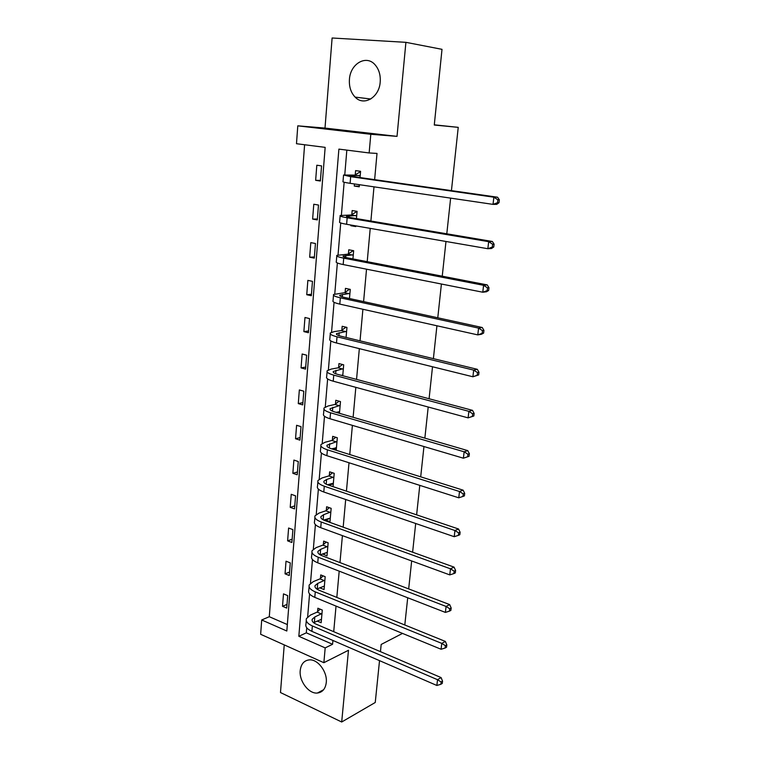 <?xml version="1.0" encoding="UTF-8"?>
<svg xmlns="http://www.w3.org/2000/svg" width="760" height="760" viewBox="0 0 760 760"><rect width="100%" height="100%" fill="white"/><g stroke="black" fill="none" stroke-linecap="round" stroke-linejoin="round"><path stroke-width="1.14" d="M349.429 79.458C348.992 86.763 350.892 92.653 355.129 97.118C363.812 106.523 379.24 97.527 380.199 82.032C380.674 75.012 378.955 69.245 375.022 64.733C366.168 54.359 350.189 63.868 349.429 79.458M300.219 670.51C299.003 681.121 308.798 694.061 317.404 693.034C322.487 692.36 325.441 688.855 326.268 682.518C327.522 672.068 318.05 659.281 309.605 659.861C304.18 660.336 301.055 663.889 300.219 670.51M296.485 143.716L297.787 125.837L370.804 134.282L369.141 152.959L338.894 149.112L298.832 636.3L325.185 647.89L323.874 662.701L260.651 634.286L261.706 619.97L286.824 631.019L325.156 147.364L296.485 143.716M434.292 124.82L458.233 127.357L434.273 125.02L442.006 49.334L405.906 42.332L332.11 38L325.005 128.079L297.787 125.837M284.24 644.879L280.478 692.54L341.696 722L348.479 650.265L323.874 662.701M304.599 144.751L269.297 616.711L261.706 619.97M379.525 660.639L375.25 702.487L341.696 722M458.233 127.357L451.44 190.627M450.632 198.132L446.794 233.814M445.977 241.48L442.244 276.194M441.408 284.022L437.779 317.794M436.924 325.784L433.39 358.644M432.516 366.776L429.087 398.753M428.203 407.018L424.859 438.14M423.956 446.538L420.698 476.833M419.786 485.365L416.623 514.843M415.691 523.488L412.613 552.197M411.663 560.956L408.671 588.895M407.712 597.769L404.795 624.976M269.297 616.711L287.337 624.568M286.719 608.086L287.707 595.631L283.49 593.873L282.52 606.299L286.719 608.086M289.284 575.538L290.282 562.885L286.026 561.203L285.048 573.828L289.284 575.538M291.887 542.478L292.904 529.625L288.61 528.019L287.613 540.844L291.887 542.478M294.538 508.896L295.564 495.843L291.232 494.314L290.216 507.347L294.538 508.896M297.226 474.781L298.272 461.519L293.892 460.075L292.856 473.309L297.226 474.781M299.953 440.125L301.017 426.645L296.599 425.286L295.545 438.738L299.953 440.125M302.727 404.899L303.81 391.2L299.345 389.937L298.281 403.598L302.727 404.899M305.548 369.103L306.651 355.186L302.138 354.008L301.055 367.897L305.548 369.103M308.417 332.728L309.529 318.573L304.978 317.49L303.876 331.607L308.417 332.728M311.334 295.735L312.464 281.352L307.866 280.373L306.745 294.719L311.334 295.735M314.298 258.134L315.447 243.504L310.802 242.63L309.662 257.222L314.298 258.134M317.309 219.906L318.478 205.029L313.785 204.25L312.626 219.089L317.309 219.906M320.368 181.023L321.565 165.889L316.815 165.224L315.647 180.32L320.368 181.023M306.736 627.75L306.308 632.833L332.576 644.281L332.927 640.461M333.716 631.683L336.034 606.091M336.822 597.417L339.197 571.149M339.976 562.59L342.409 535.629M343.178 527.174L345.686 499.5M346.437 491.159L349.011 462.755M349.752 454.537L352.393 425.372M353.124 417.287L355.832 387.344M356.554 379.392L359.337 348.65M360.041 340.841L362.9 309.272M363.594 301.606L366.529 269.183M367.213 261.677L370.224 228.38M370.889 221.027L373.986 186.836M374.632 179.645L377.007 153.416L369.141 152.959M346.835 150.129L344.764 174.876M344.147 182.239L341.373 215.241M340.727 222.965L338.038 254.913M337.364 262.979L334.77 293.892M334.067 302.299L331.55 332.215M330.819 340.945L328.387 369.901M327.626 378.936L325.28 406.942M324.491 416.28L322.221 443.374M321.413 452.998L319.209 479.208M318.373 489.108L316.245 514.463M315.4 524.628L313.338 549.138M312.464 559.559L310.469 583.262M309.577 593.931L307.658 616.844M317.148 621.024L321.166 622.734L322.278 610.042L317.87 608.209L317.575 611.639M319.684 587.803L324.064 589.579L325.185 576.688L320.739 574.921L320.445 578.417M322.553 553.917L327.009 555.892L328.149 542.792L323.655 541.111L323.351 544.654M325.527 519.46L325.47 520.03L329.992 521.654L331.16 508.345L326.619 506.749L326.306 510.35M333.051 486.647L334.21 473.337L329.631 471.837L329.317 475.494M328.548 484.433L328.481 485.108M336.224 450.291L337.316 437.76L332.69 436.344L332.367 440.059M331.616 448.837L336.442 447.801M339.454 413.316L340.48 401.594L335.806 400.263L335.474 404.044M342.741 375.706L343.691 364.819L338.96 363.584L338.637 367.431M346.075 337.449L346.949 327.417L342.18 326.287L341.838 330.201M349.476 298.519L350.274 289.389L345.448 288.363L345.106 292.344M352.934 258.913L353.656 250.705L348.773 249.784L348.431 253.83M350.911 225.045L350.854 225.72L355.756 226.565L355.822 225.891M356.459 218.595L357.086 211.356L352.155 210.548L351.804 214.662M354.454 183.958L354.274 186.057L359.233 186.798L359.413 184.689M360.041 177.564L360.582 171.314L355.604 170.62L355.243 174.809M325.005 128.079L397.024 136.373L405.906 42.332M397.024 136.373L370.804 134.282M332.576 644.281L325.185 647.89M402.515 633.413L381.178 644.452L380.447 651.653M306.308 632.833L298.832 636.3M287.014 604.399L282.52 606.299M289.56 572.061L285.048 573.828M292.144 539.22L287.613 540.844M327.284 552.349L322.534 554.183M294.776 505.875L290.216 507.347M330.286 518.358L325.47 520.03M297.445 471.998L292.856 473.309M333.298 483.825L328.823 485.222M300.152 437.579L295.545 438.738M336.357 448.733L333.64 449.474M302.908 402.61L298.281 403.598M339.473 413.07L338.988 413.183M305.71 367.08L301.055 367.897M308.56 330.961L303.876 331.607M311.448 294.262L306.745 294.719M314.393 256.947L309.662 257.222M317.376 219.013L312.626 219.089M354.302 225.625L350.854 225.72M320.416 180.434L315.647 180.32M359.29 186.152L354.274 186.057M321.974 613.481L314.83 616.958L312.208 619.257C311.638 621.082 312.968 622.725 316.188 624.188L441.094 677.578L442.548 681.112L441.123 681.967L440.857 684.275L442.272 683.411L442.548 681.112M321.47 619.305L313.595 622.687M440.857 684.275L436.858 685.472L437.532 679.706L312.36 625.945C307.562 623.751 305.587 621.29 306.432 618.573L310.422 615.087L317.091 612.114L320.131 609.149M436.858 685.472L311.904 631.361C307.106 629.147 305.13 626.667 305.985 623.922L306.27 620.473M441.123 681.967L437.532 679.706L441.094 677.578M321.49 613.966L317.091 612.114M324.881 580.184L317.709 583.423L315.077 585.57C314.516 587.29 315.856 588.839 319.115 590.244L445.341 641.411L446.823 644.879L445.398 645.677L445.123 648.024L446.548 647.216L446.823 644.879M324.368 586.093L316.806 589.028M445.123 648.024L441.085 649.258L441.769 643.397L315.267 591.869C310.422 589.769 308.408 587.442 309.253 584.877L313.253 581.637L319.95 578.883L323.133 575.871M441.085 649.258L314.801 597.369C309.956 595.251 307.952 592.904 308.798 590.32L309.101 586.672M445.398 645.677L441.769 643.397L445.341 641.411M324.397 580.649L319.95 578.883M327.835 546.345L320.625 549.347L317.984 551.332C317.433 552.938 318.801 554.401 322.088 555.74L449.673 604.599L451.174 608.01L449.74 608.75L449.464 611.135L450.889 610.394L451.174 608.01M327.313 552.349L320.159 554.838L320.625 549.347M449.464 611.135L445.388 612.408L446.082 606.442L318.221 557.232C313.32 555.227 311.286 553.033 312.113 550.649L316.122 547.637L322.858 545.11L326.183 542.061M445.388 612.408L317.747 562.818C312.854 560.804 310.821 558.581 311.657 556.168L311.98 552.32M449.74 608.75L446.082 606.442L449.673 604.599M327.341 546.801L322.858 545.11M330.837 511.955L323.599 514.71L320.948 516.543C320.406 518.016 321.784 519.394 325.109 520.667L454.072 567.14L455.601 570.475L454.166 571.159L453.881 573.582L455.316 572.907L455.601 570.475M330.305 518.063L323.712 520.087M453.881 573.582L449.768 574.892L450.48 568.812L321.224 522.015C316.274 520.115 314.212 518.063 315.029 515.85L319.048 513.086L325.812 510.796L329.298 507.699M449.768 574.892L320.739 527.697C315.799 525.778 313.738 523.707 314.564 521.464L314.897 517.408M454.166 571.159L450.48 568.812L454.072 567.14M330.344 512.401L325.812 510.796M333.897 477.014L326.61 479.503L323.959 481.166C323.418 482.524 324.824 483.806 328.177 485.003L458.555 528.998L460.113 532.266L458.669 532.883L458.375 535.353L459.819 534.736L460.113 532.266M333.355 483.217L327.503 484.756M458.375 535.353L454.224 536.702L454.945 530.518L324.283 486.219C319.276 484.414 317.176 482.505 317.993 480.481L322.022 477.974L328.814 475.921L332.481 472.777M454.224 536.702L323.788 491.995C318.791 490.181 316.702 488.243 317.509 486.191L317.87 481.916M458.669 532.883L454.945 530.518L458.555 528.998M333.393 477.441L328.814 475.921M335.673 447.726L336.423 447.972M336.993 441.493L327.019 445.208C326.486 446.443 327.911 447.621 331.303 448.742L463.125 490.162L464.702 493.363L463.258 493.905L462.963 496.432L464.408 495.881L464.702 493.363M462.963 496.432L458.764 497.809L459.505 491.511L327.38 449.806C322.325 448.124 320.197 446.358 321.005 444.524L325.033 442.272L331.863 440.477L335.74 437.276M458.764 497.809L326.885 455.686C321.831 453.976 319.713 452.19 320.511 450.319L320.891 445.825M463.258 493.905L459.505 491.511L463.125 490.162M336.49 441.911L331.863 440.477M338.285 411.815L339.549 412.252M340.147 405.384L330.135 408.642C329.602 409.744 331.056 410.818 334.476 411.873L467.77 450.613L469.376 453.739L467.932 454.214L467.628 456.779L469.072 456.304L469.376 453.739M339.587 411.796L336.062 412.328M469.072 456.304L463.391 458.204L464.141 451.791L330.543 412.784C325.432 411.207 323.266 409.602 324.064 407.959L328.111 405.983L334.97 404.453L339.065 401.185M467.628 456.779L463.391 458.204L330.03 418.76C324.928 417.164 322.772 415.53 323.57 413.858L323.959 409.127M467.932 454.214L464.141 451.791L467.77 450.613M339.644 405.783L334.97 404.453M343.349 368.666L333.298 371.459C332.776 372.428 334.248 373.397 337.706 374.366L472.511 410.343L474.135 413.383L472.682 413.791L472.378 416.404L473.831 415.995L474.135 413.383M342.779 375.193L341.002 375.24M473.831 415.995L468.103 417.867L468.863 411.331L333.754 375.117C328.586 373.663 326.391 372.219 327.17 370.776L331.227 369.084L338.124 367.821L342.466 364.496M472.378 416.404L468.103 417.867L333.231 381.197C328.082 379.724 325.888 378.252 326.667 376.779L327.085 371.811M472.682 413.791L468.863 411.331L472.511 410.343M342.845 369.056L338.124 367.821M346.608 331.341L336.519 333.64C336.005 334.466 337.497 335.322 340.993 336.214L477.327 369.312L478.99 372.276L477.536 372.599L477.223 375.259L478.676 374.927L478.99 372.276M478.676 374.927L472.901 376.77L473.68 370.11L337.022 336.803C331.797 335.474 329.574 334.191 330.334 332.956L334.4 331.569L341.335 330.572L345.952 327.18M477.223 375.259L472.901 376.77L336.49 342.988C331.284 341.639 329.061 340.328 329.83 339.065L330.267 333.849M477.536 372.599L473.68 370.11L477.327 369.312M346.104 331.712L341.335 330.572M349.923 293.379L339.786 295.174C339.283 295.849 340.803 296.599 344.337 297.397L482.248 327.503L483.94 330.381L482.476 330.628L482.153 333.345L483.616 333.089L483.94 330.381M483.616 333.089L481.45 334.257L477.784 334.894L478.581 328.111L340.347 297.825C335.065 296.618 332.804 295.507 333.555 294.49L344.594 292.695L349.543 289.237M482.153 333.345L477.784 334.894L339.805 304.114C334.542 302.888 332.281 301.748 333.041 300.703L333.498 295.231M482.476 330.628L478.581 328.111L482.248 327.503M349.41 293.74L344.594 292.695M353.647 250.762L352.972 250.8L353.637 250.923M353.295 254.762L343.121 256.034C342.627 256.566 344.166 257.184 347.748 257.906L487.255 284.905L488.975 287.688L487.511 287.859L487.179 290.624L488.651 290.453L488.975 287.688M488.651 290.453L486.447 291.783L482.771 292.22L483.578 285.304L343.729 258.153C338.39 257.079 336.091 256.148 336.832 255.36L347.909 254.172L352.972 250.8M487.179 290.624L482.771 292.22L343.178 264.556C337.849 263.463 335.559 262.495 336.309 261.677L336.784 255.94M487.511 287.859L483.578 285.304L487.255 284.905M352.783 255.103L347.909 254.172M357.048 211.764L356.383 211.774L357.038 211.879M356.725 215.479L346.503 216.21C346.028 216.581 347.586 217.084 351.205 217.711L492.356 241.48L494.104 244.178L492.642 244.255L492.309 247.076L493.772 246.99L494.104 244.178M493.772 246.99L491.53 248.501L487.844 248.719L488.67 241.67L347.168 217.778C341.772 216.837 339.435 216.087 340.166 215.536L351.291 214.985L356.383 211.774M492.309 247.076L487.844 248.719L346.617 224.295C341.231 223.335 338.903 222.556 339.625 221.958L340.128 215.964M492.642 244.255L488.67 241.67L492.356 241.48M356.212 215.811L351.291 214.985M358.245 184.518L359.394 184.965M360.515 172.093L359.841 172.064L360.506 172.159M360.221 175.512L349.952 175.684L354.73 176.805L497.562 197.22L499.348 199.814L497.867 199.814L497.534 202.682L499.006 202.682L499.348 199.814M499.006 202.682L496.717 204.373L493.022 204.373L493.867 197.191L350.673 176.681L343.558 175.009L354.72 175.123L359.841 172.064M497.534 202.682L493.022 204.373L350.103 183.321C344.66 182.495 342.294 181.906 343.007 181.555L343.539 175.275M497.867 199.814L493.867 197.191L497.562 197.22M359.698 175.826L354.72 175.123M314.374 622.288L314.83 616.958M311.904 631.361L312.36 625.945M317.243 588.829L317.709 583.423M314.801 597.369L315.267 591.869M317.747 562.818L318.221 557.232M323.161 519.811L323.599 514.71M320.739 527.697L321.224 522.015M326.211 484.196L326.61 479.503M323.788 491.995L324.283 486.219M329.308 447.991L329.678 443.726M326.885 455.686L327.38 449.806M332.462 411.169L332.794 407.341M330.03 418.76L330.543 412.784M335.673 373.72L335.967 370.338M333.231 381.197L333.754 375.117M338.941 335.625L339.188 332.719M336.49 342.988L337.022 336.803M342.256 296.875L342.466 294.452M339.805 304.114L340.347 297.825M345.638 257.44L345.8 255.522M343.178 264.556L343.729 258.153M349.077 217.312L349.191 215.906M346.617 224.295L347.168 217.778M352.573 176.472L352.649 175.607M350.103 183.321L350.673 176.681M355.129 97.118L370.766 98.999M317.404 693.034L323.608 689.719M312.103 620.531L312.208 619.257M314.972 586.767L315.077 585.57M317.889 552.453L317.984 551.332M320.863 517.579L320.948 516.543M323.874 482.125L323.959 481.166M326.942 446.072L327.019 445.208M330.068 409.421L330.135 408.642M333.241 372.144L333.298 371.459M336.462 334.238L336.519 333.64M339.748 295.668L339.786 295.174"/></g></svg>
